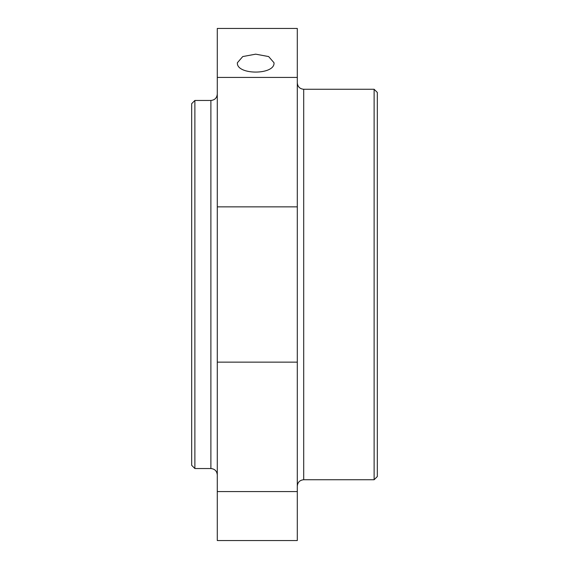 <?xml version="1.0" encoding="UTF-8"?>
<svg xmlns="http://www.w3.org/2000/svg" width="569" height="569" viewBox="0 0 569 569"><rect width="100%" height="100%" fill="white"/><g stroke="black" fill="none" stroke-linecap="round" stroke-linejoin="round"><path stroke-width="0.85" d="M374.118 479.738L374.118 89.262L377.318 92.463L377.318 476.538L374.118 479.738L303.704 479.738L303.704 89.262C299.813 88.885 297.679 86.751 297.303 82.861M217.287 77.434L217.287 540.55L297.303 540.55L297.303 28.45L217.287 28.45L217.287 77.434L297.303 77.434M217.287 94.063C216.91 97.953 214.776 100.087 210.886 100.464L210.886 468.536C214.776 468.913 216.91 471.047 217.287 474.937M210.886 468.536L194.883 468.536L194.883 100.464L210.886 100.464M237.38 62.754L242.743 56.566L255.694 54.162L268.646 56.566L274.009 62.754C275.133 75.186 236.256 75.186 237.38 62.754M194.883 468.536L191.682 465.335L191.682 103.665L194.883 100.464M217.287 491.566L297.303 491.566M217.287 362.147L297.303 362.147M217.287 206.853L297.303 206.853M303.704 479.738C299.813 480.115 297.679 482.249 297.303 486.139M374.118 89.262L303.704 89.262"/></g></svg>
